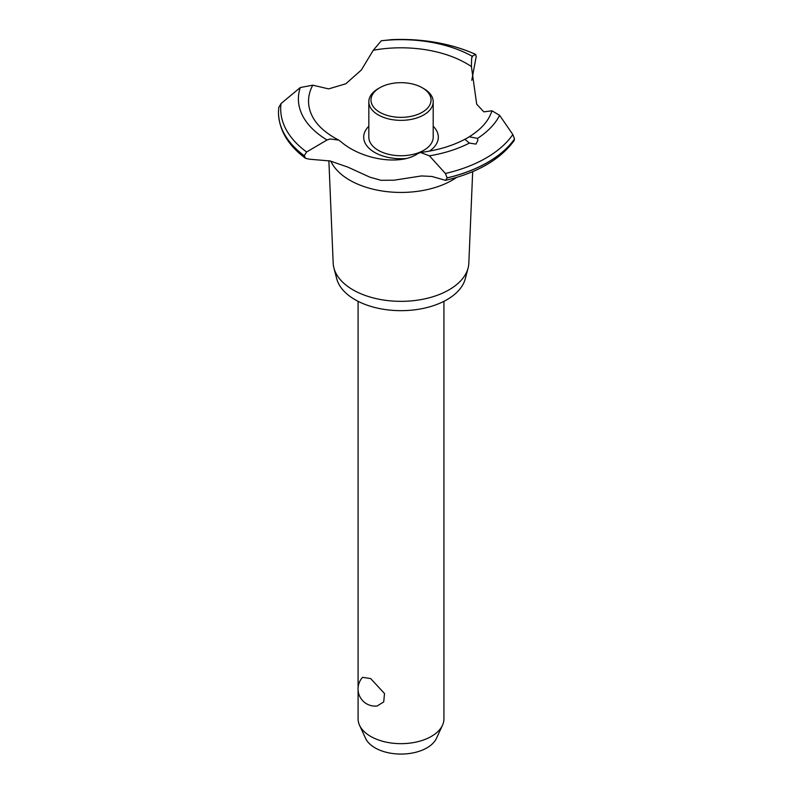 <?xml version="1.0" encoding="UTF-8"?>
<svg xmlns="http://www.w3.org/2000/svg" width="793" height="793" viewBox="0 0 793 793"><rect width="100%" height="100%" fill="white"/><g stroke="black" fill="none" stroke-linecap="round" stroke-linejoin="round"><path stroke-width="1.19" d="M358.089 690.188L358.089 718.884A42.921 24.781 0 0 0 359.536 725.258A42.921 24.781 0 0 0 370.658 736.4A42.921 24.781 0 0 0 412.152 742.813A42.921 24.781 0 0 0 442.484 725.258A42.921 24.781 0 0 0 443.931 718.884L443.931 301.33M362.57 677.331L370.658 678.58L384.496 693.508L383.723 701.914L377.111 706.008A17.168 17.168 0 0 1 362.57 677.331M442.484 725.258L436.447 738.342A36.666 21.173 180 0 1 410.526 753.34A36.666 21.173 180 0 1 375.079 747.868A36.666 21.173 180 0 1 365.573 738.342L359.536 725.258M472.678 171.655L468.832 263.127A67.841 39.164 180 0 1 468.098 268.004L465.303 278.71A65.026 37.539 180 0 1 421.341 308.784A65.026 37.539 180 0 1 355.026 299.675A65.026 37.539 180 0 1 336.708 278.71L333.922 268.004A67.841 39.164 180 0 1 333.189 263.127L328.877 160.682M468.098 268.004A67.841 39.164 180 0 1 422.223 299.377A67.841 39.164 180 0 1 353.034 289.871A67.841 39.164 180 0 1 333.922 268.004M456.659 177.414A72.53 41.88 180 0 1 452.297 180.17A72.53 41.88 180 0 1 349.723 180.17A72.53 41.88 180 0 1 330.83 161.138M471.885 57.136L472.152 56.214L475.612 54.41L476.196 56.541L471.785 80.281M330.136 160.969L309.508 159.215L305.583 158.332L304.254 155.735L306.613 151.978L327.053 139.984L330.136 138.973L338.77 140.113L341.079 141.838C362.014 159.839 400.296 165.747 417.653 153.703L420.498 152.474L429.429 155.834L445.398 173.469L447.143 177.87L445.567 180.348L431.798 176.452L421.489 175.937L394.042 180.199L381.046 180.308L369.806 177.146L347.81 167.095L330.136 160.969M391.722 39.65L381.314 40.76L373.275 50.256L361.35 70.002L345.798 83.79L328.619 88.895L312.799 85.178L300.299 87.537L281.059 103.516L278.749 107.57M405.59 158.55A37.321 21.55 180 0 1 374.623 152.395A37.321 21.55 180 0 1 368.824 126.256M373.275 50.256A92.474 53.389 180 0 1 466.393 63.44A92.474 53.389 180 0 1 471.429 66.582C471.478 58.841 471.825 55.579 472.469 56.809M338.77 140.113L334.646 137.873C324.743 132.054 317.706 125.581 313.513 118.454A92.474 53.389 180 0 1 312.799 85.178M475.969 144.098L469.387 143.087L464.976 139.39L469.238 136.773L477.525 138.388L477.852 140.46L475.969 144.098M445.567 180.348C477.277 172.824 500.115 159.611 514.072 140.698L514.528 138.963L512.833 134.532L499.61 115.322L491.967 110.802A92.474 53.389 180 0 1 488.508 118.454C484.602 125.106 478.169 131.212 469.238 136.773M491.967 110.802L483.789 111.853L476.682 104.141L471.429 66.582M433.196 126.256A37.321 21.55 180 0 1 429.439 151.126M475.612 54.41L475.741 54.42C450.811 43.387 422.798 38.47 391.702 39.65A120.318 69.467 180 0 1 475.612 54.41M423.769 88.628L422.253 87.755L423.769 88.628A32.186 18.586 180 0 1 433.196 101.772L433.196 137.159A32.186 18.586 180 0 1 413.331 154.328A32.186 18.586 180 0 1 378.251 150.303A32.186 18.586 180 0 1 368.824 137.159L368.824 101.772A32.186 18.586 180 0 1 378.251 88.628L379.768 87.755A30.045 17.347 0 0 0 379.768 112.279A30.045 17.347 0 0 0 422.253 112.279A30.045 17.347 0 0 0 422.253 87.755A30.045 17.347 0 0 0 379.768 87.755M433.196 101.772A32.186 18.586 180 0 1 413.331 118.94A32.186 18.586 180 0 1 378.251 114.906A32.186 18.586 180 0 1 368.824 101.772M514.528 138.963A122.538 70.746 180 0 1 487.655 162.357A122.538 70.746 180 0 1 447.143 177.87M514.528 139.033A122.538 70.746 180 0 1 487.655 162.426A122.538 70.746 180 0 1 447.143 177.939M469.387 143.087A102.624 59.247 180 0 1 429.429 155.834M512.833 134.532A120.318 69.467 180 0 1 486.079 158.025A120.318 69.467 180 0 1 445.398 173.469M499.61 115.322A102.624 59.247 180 0 1 477.525 138.388M304.254 155.805A122.538 70.746 180 0 1 278.472 112.556A122.538 70.746 180 0 1 278.472 112.398A122.538 70.746 180 0 1 278.472 112.368M304.254 155.735A122.538 70.746 180 0 1 278.472 112.328A122.538 70.746 180 0 1 278.482 111.902L278.779 107.204M306.613 151.978A120.318 69.467 180 0 1 281.059 103.516M327.053 139.984A102.624 59.247 180 0 1 300.299 87.537M381.314 40.76A102.624 59.247 180 0 1 472.152 56.214M358.089 301.33L358.089 687.709M443.931 660.4A17.168 17.168 0 0 0 443.931 657.922M465.263 139.053C452.634 145.843 437.706 150.313 420.498 152.474M305.583 158.332C288.018 145.307 278.987 130.052 278.472 112.556"/></g></svg>

